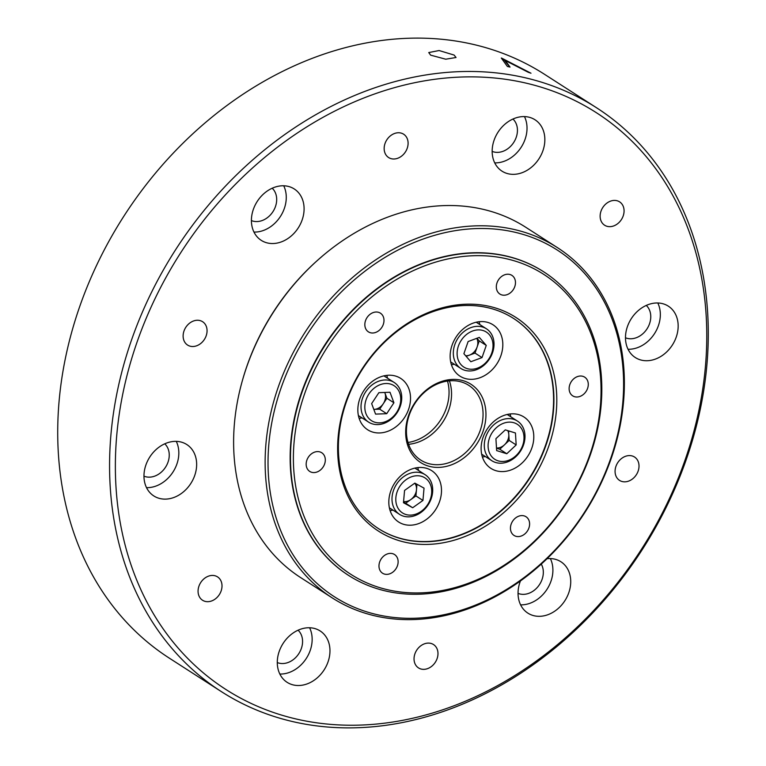 <?xml version="1.0" encoding="UTF-8"?>
<svg xmlns="http://www.w3.org/2000/svg" width="766" height="766" viewBox="0 0 766 766"><rect width="100%" height="100%" fill="white"/><g stroke="black" fill="none" stroke-linecap="round" stroke-linejoin="round"><path stroke-width="1.15" d="M454.114 55.066L456.048 57.498L445.735 59.202L430.645 55.152L428.74 52.557L439.11 50.537L454.114 55.066M220.761 591.917A13.884 11.097 -57.3 0 1 202.53 600.238A13.884 11.097 -57.3 0 1 199.313 585.205A13.884 11.097 -57.3 0 1 217.544 576.884A13.884 11.097 -57.3 0 1 220.761 591.917M205.815 336.743A13.884 11.097 -57.3 0 1 187.584 345.064A13.884 11.097 -57.3 0 1 184.367 330.031A13.884 11.097 -57.3 0 1 202.597 321.71A13.884 11.097 -57.3 0 1 205.815 336.743M406.851 149.236A13.884 11.097 -57.3 0 1 388.621 157.547A13.884 11.097 -57.3 0 1 385.403 142.514A13.884 11.097 -57.3 0 1 403.634 134.203A13.884 11.097 -57.3 0 1 406.851 149.236M622.825 216.893A13.884 11.097 -57.3 0 1 604.594 225.214A13.884 11.097 -57.3 0 1 601.377 210.181A13.884 11.097 -57.3 0 1 619.608 201.86A13.884 11.097 -57.3 0 1 622.825 216.893M637.762 472.076A13.884 11.097 -57.3 0 1 619.531 480.387A13.884 11.097 -57.3 0 1 616.324 465.355A13.884 11.097 -57.3 0 1 634.554 457.034A13.884 11.097 -57.3 0 1 637.762 472.076M436.735 659.583A13.884 11.097 -57.3 0 1 418.504 667.904A13.884 11.097 -57.3 0 1 415.287 652.862A13.884 11.097 -57.3 0 1 433.518 644.551A13.884 11.097 -57.3 0 1 436.735 659.583M146.718 462.856A30.535 24.407 122.7 0 0 153.794 495.928A30.535 24.407 122.7 0 0 193.894 477.639A30.535 24.407 122.7 0 0 186.827 444.558A30.535 24.407 122.7 0 0 146.718 462.856M146.517 487.655A30.535 24.407 122.7 0 0 176.075 466.178A30.535 24.407 122.7 0 0 176.276 441.379M254.159 207.27A30.535 24.407 122.7 0 0 261.235 240.342A30.535 24.407 122.7 0 0 301.335 222.054A30.535 24.407 122.7 0 0 294.268 188.972A30.535 24.407 122.7 0 0 254.159 207.27M253.958 232.069A30.535 24.407 122.7 0 0 283.516 210.593A30.535 24.407 122.7 0 0 283.717 185.793M494.913 138.071A30.535 24.407 122.7 0 0 501.989 171.144A30.535 24.407 122.7 0 0 542.098 152.855A30.535 24.407 122.7 0 0 535.022 119.783A30.535 24.407 122.7 0 0 494.913 138.071M494.712 162.871A30.535 24.407 122.7 0 0 524.27 141.394A30.535 24.407 122.7 0 0 524.471 116.595M628.235 324.468A30.535 24.407 122.7 0 0 635.311 357.54A30.535 24.407 122.7 0 0 675.411 339.242A30.535 24.407 122.7 0 0 668.345 306.17A30.535 24.407 122.7 0 0 628.235 324.468M628.034 349.258A30.535 24.407 122.7 0 0 657.592 327.781A30.535 24.407 122.7 0 0 657.793 302.991M520.459 580.887A30.535 24.407 122.7 0 0 527.87 613.126A30.535 24.407 122.7 0 0 567.979 594.828A30.535 24.407 122.7 0 0 560.904 561.756A30.535 24.407 122.7 0 0 546.981 558.72M520.593 604.843A30.535 24.407 122.7 0 0 550.151 583.366A30.535 24.407 122.7 0 0 550.352 558.577M280.04 649.242A30.535 24.407 122.7 0 0 287.116 682.324A30.535 24.407 122.7 0 0 327.216 664.026A30.535 24.407 122.7 0 0 320.15 630.954A30.535 24.407 122.7 0 0 280.04 649.242M279.839 674.042A30.535 24.407 122.7 0 0 309.397 652.565A30.535 24.407 122.7 0 0 309.598 627.766M143.96 476.165A19.428 15.531 122.7 0 0 167.495 463.487A19.428 15.531 122.7 0 0 164.767 443.82M251.401 220.579A19.428 15.531 122.7 0 0 274.937 207.902A19.428 15.531 122.7 0 0 272.208 188.235M492.155 151.381A19.428 15.531 122.7 0 0 515.69 138.703A19.428 15.531 122.7 0 0 512.961 119.036M625.477 337.777A19.428 15.531 122.7 0 0 649.013 325.1A19.428 15.531 122.7 0 0 646.284 305.423M518.036 593.363A19.428 15.531 122.7 0 0 541.572 580.685A19.428 15.531 122.7 0 0 541.256 564.063M277.282 662.552A19.428 15.531 122.7 0 0 300.818 649.874A19.428 15.531 122.7 0 0 298.089 630.207M242.611 379.792A205.192 163.991 -57.3 0 1 252.56 351.393A205.192 163.991 -57.3 0 1 321.844 256.591M596.618 107.814L544.77 74.465A347.008 277.33 122.7 0 0 89.009 282.348A347.008 277.33 122.7 0 0 169.382 658.185L221.23 691.535A347.008 277.33 -57.3 0 1 140.867 315.697A347.008 277.33 -57.3 0 1 596.618 107.814A347.008 277.33 -57.3 0 1 676.991 483.652A347.008 277.33 -57.3 0 1 221.23 691.535M675.861 484.007A342.775 273.95 122.7 0 0 542.788 87.688A342.775 273.95 122.7 0 0 146.277 318.091A342.775 273.95 122.7 0 0 279.341 714.41A342.775 273.95 122.7 0 0 675.861 484.007M505.254 60.495L528.387 72.339A347.008 277.33 -57.3 0 1 530.982 73.22L501.653 58.12A347.008 277.33 122.7 0 0 501.299 58.015L507.37 66.451A347.008 277.33 -57.3 0 1 510.051 67.082L505.254 60.495L505.005 61.079L509.773 67.015M502.075 59.049L505.187 60.648M408 442.48A44.418 35.495 122.7 0 0 447.488 381.066M365.832 319.824A11.107 8.876 122.7 0 0 368.408 331.85A11.107 8.876 122.7 0 0 382.99 325.196A11.107 8.876 122.7 0 0 380.415 313.17A11.107 8.876 122.7 0 0 365.832 319.824M307.166 459.399A11.107 8.876 122.7 0 0 309.732 471.425A11.107 8.876 122.7 0 0 324.315 464.78A11.107 8.876 122.7 0 0 321.749 452.754A11.107 8.876 122.7 0 0 307.166 459.399M379.974 561.191A11.107 8.876 122.7 0 0 382.54 573.217A11.107 8.876 122.7 0 0 397.123 566.572A11.107 8.876 122.7 0 0 394.557 554.536A11.107 8.876 122.7 0 0 379.974 561.191M511.449 523.408A11.107 8.876 122.7 0 0 514.024 535.434A11.107 8.876 122.7 0 0 528.607 528.779A11.107 8.876 122.7 0 0 526.041 516.753A11.107 8.876 122.7 0 0 511.449 523.408M570.124 383.823A11.107 8.876 122.7 0 0 572.7 395.85A11.107 8.876 122.7 0 0 587.283 389.195A11.107 8.876 122.7 0 0 584.707 377.169A11.107 8.876 122.7 0 0 570.124 383.823M497.316 282.032A11.107 8.876 122.7 0 0 499.892 294.058A11.107 8.876 122.7 0 0 514.474 287.413A11.107 8.876 122.7 0 0 511.899 275.377A11.107 8.876 122.7 0 0 497.316 282.032M360.595 396.702A30.535 24.407 122.7 0 0 367.67 429.774A30.535 24.407 122.7 0 0 407.771 411.476A30.535 24.407 122.7 0 0 400.704 378.404A30.535 24.407 122.7 0 0 360.595 396.702M359.13 418.37A30.535 24.407 122.7 0 0 362.002 417.872M391.57 488.947A30.535 24.407 122.7 0 0 398.646 522.019A30.535 24.407 122.7 0 0 438.746 503.722A30.535 24.407 122.7 0 0 431.679 470.65A30.535 24.407 122.7 0 0 391.57 488.947M390.105 510.616A30.535 24.407 122.7 0 0 392.968 510.118M483.863 435.318A30.535 24.407 122.7 0 0 490.929 468.39A30.535 24.407 122.7 0 0 531.039 450.102A30.535 24.407 122.7 0 0 523.973 417.02A30.535 24.407 122.7 0 0 483.863 435.318M482.398 456.986A30.535 24.407 122.7 0 0 485.261 456.488M452.888 343.072A30.535 24.407 122.7 0 0 459.964 376.144A30.535 24.407 122.7 0 0 500.064 357.856A30.535 24.407 122.7 0 0 492.998 324.774A30.535 24.407 122.7 0 0 452.888 343.072M451.423 364.74A30.535 24.407 122.7 0 0 454.286 364.243M605.025 473.273A206.083 164.709 122.7 0 0 525.016 234.999A206.083 164.709 122.7 0 0 286.618 373.521A206.083 164.709 122.7 0 0 366.617 611.804A206.083 164.709 122.7 0 0 605.025 473.273M283.908 372.324A208.199 166.394 -57.3 0 1 557.361 247.59A208.199 166.394 -57.3 0 1 605.59 473.101A208.199 166.394 -57.3 0 1 332.128 597.825A208.199 166.394 -57.3 0 1 283.908 372.324M557.361 247.59L525.849 227.33A208.199 166.394 122.7 0 0 252.397 352.054A208.199 166.394 122.7 0 0 300.617 577.564L332.128 597.825M584.975 467.461A178.325 142.524 122.7 0 0 515.748 261.273A178.325 142.524 122.7 0 0 309.464 381.142A178.325 142.524 122.7 0 0 378.691 587.321A178.325 142.524 122.7 0 0 584.975 467.461M306.764 379.946A180.441 144.209 -57.3 0 1 543.755 271.844A180.441 144.209 -57.3 0 1 585.54 467.279A180.441 144.209 -57.3 0 1 348.549 575.381A180.441 144.209 -57.3 0 1 306.764 379.946M545.354 455.042A127.041 101.533 -57.3 0 1 398.406 540.432A127.041 101.533 -57.3 0 1 349.085 393.552A127.041 101.533 -57.3 0 1 496.042 308.162A127.041 101.533 -57.3 0 1 545.354 455.042M349.65 393.379A124.925 99.839 122.7 0 0 378.586 528.684A124.925 99.839 122.7 0 0 542.654 453.845A124.925 99.839 122.7 0 0 513.718 318.541A124.925 99.839 122.7 0 0 349.65 393.379M481.766 434.657A46.535 37.189 -57.3 0 1 427.935 465.939A46.535 37.189 -57.3 0 1 409.867 412.137A46.535 37.189 -57.3 0 1 463.698 380.855A46.535 37.189 -57.3 0 1 481.766 434.657M410.432 411.964A44.418 35.495 122.7 0 0 420.726 460.069A44.418 35.495 122.7 0 0 479.056 433.46A44.418 35.495 122.7 0 0 468.773 385.355A44.418 35.495 122.7 0 0 410.432 411.964M449.403 380.846A44.418 35.495 -57.3 0 1 447.545 413.19A44.418 35.495 -57.3 0 1 408.584 444.309M543.582 271.738A180.441 144.209 122.7 0 0 543.42 271.633A180.441 144.209 122.7 0 0 306.429 379.725A180.441 144.209 122.7 0 0 348.214 575.17A180.441 144.209 122.7 0 0 348.386 575.276M378.414 528.578A124.925 99.839 122.7 0 0 542.318 453.635A124.925 99.839 122.7 0 0 513.555 318.436M479.813 324.554A30.535 24.407 122.7 0 0 479.076 321.739M510.788 416.8A30.535 24.407 122.7 0 0 510.051 413.985M418.495 470.429A30.535 24.407 122.7 0 0 417.757 467.614M387.519 378.184A30.535 24.407 122.7 0 0 386.782 375.369M389.396 507.944L389.971 508.193M416.283 469.003L415.182 468.045M481.69 454.315L482.264 454.564M508.576 415.373L507.475 414.416M358.421 415.699L358.995 415.948M385.308 376.757L384.206 375.8M450.714 362.069L451.289 362.318M477.601 323.128L476.5 322.17M403.577 501.558A11.337 9.058 122.7 0 0 410.796 499.585L415.928 495.937L422.947 500.447L424.038 488.134L414.837 483.126L404.563 490.422L403.471 502.726L412.673 507.743L422.947 500.447M421.204 511.343A20.816 16.641 122.7 0 0 430.099 483.834A20.816 16.641 122.7 0 0 406.306 479.526A20.816 16.641 122.7 0 0 397.41 507.035A20.816 16.641 122.7 0 0 421.204 511.343M420.793 512.559A23.593 18.863 122.7 0 0 425.111 474.681A23.593 18.863 122.7 0 0 403.912 476.5A23.593 18.863 122.7 0 0 399.584 514.379A23.593 18.863 122.7 0 0 420.793 512.559M416.963 484.275L415.928 495.937M412.673 507.743L405.654 503.233L410.796 499.585A11.337 9.058 122.7 0 0 416.474 489.78A11.337 9.058 122.7 0 0 414.779 483.164M405.654 503.233L403.529 502.075M496.492 447.995A11.337 9.058 122.7 0 0 504.468 444.826A11.337 9.058 122.7 0 0 508.796 434.456L508.567 430.875M523.973 436.591A20.816 16.641 122.7 0 0 504.88 422.822A20.816 16.641 122.7 0 0 488.124 447.018A20.816 16.641 122.7 0 0 507.216 460.787A20.816 16.641 122.7 0 0 523.973 436.591M524.959 434.992A23.593 18.863 122.7 0 0 517.404 421.051A23.593 18.863 122.7 0 0 495.257 423.579A23.593 18.863 122.7 0 0 484.332 446.817A23.593 18.863 122.7 0 0 491.877 460.749A23.593 18.863 122.7 0 0 514.034 458.221A23.593 18.863 122.7 0 0 524.959 434.992M505.311 429.87L515.441 432.991L516.179 444.931L506.786 453.74L496.655 450.609L495.918 438.679L505.311 429.87M516.179 444.931L509.16 440.421L508.796 434.456A11.337 9.058 122.7 0 0 507.762 430.626M509.16 440.421L499.767 449.23L506.786 453.74M499.767 449.23L496.512 448.225M386.897 398.263L379.687 409.178L373.808 409.398A11.337 9.058 122.7 0 0 374.114 409.389A11.337 9.058 122.7 0 0 383.287 403.72A11.337 9.058 122.7 0 0 384.944 393.006L384.733 392.46A11.337 9.058 122.7 0 1 384.944 393.006L386.897 398.263L393.916 402.772L389.999 392.259L378.864 392.68L371.644 403.605L375.57 414.109L386.706 413.697L393.916 402.772M399.632 392.776A20.816 16.641 122.7 0 0 376.546 386.476A20.816 16.641 122.7 0 0 365.937 413.602A20.816 16.641 122.7 0 0 389.013 419.902A20.816 16.641 122.7 0 0 399.632 392.776M400.474 390.488A23.593 18.863 122.7 0 0 394.145 382.435A23.593 18.863 122.7 0 0 369.49 387.165A23.593 18.863 122.7 0 0 362.28 414.08A23.593 18.863 122.7 0 0 368.618 422.133A23.593 18.863 122.7 0 0 393.274 417.403A23.593 18.863 122.7 0 0 400.474 390.488M379.687 409.178L386.706 413.697M466.178 356.353L469.414 355.146A11.337 9.058 122.7 0 0 477.122 346.988A11.337 9.058 122.7 0 0 476.758 338.333M472.593 331.008A20.816 16.641 122.7 0 0 457.283 356.152A20.816 16.641 122.7 0 0 477.563 368.111A20.816 16.641 122.7 0 0 492.864 342.967A20.816 16.641 122.7 0 0 472.593 331.008M470.851 327.628A23.593 18.863 122.7 0 0 454.046 347.17A23.593 18.863 122.7 0 0 460.912 368.503A23.593 18.863 122.7 0 0 476.49 369.681A23.593 18.863 122.7 0 0 493.294 350.139A23.593 18.863 122.7 0 0 486.439 328.805A23.593 18.863 122.7 0 0 470.851 327.628M463.89 353.71L468.131 341.531L479.315 337.385L486.257 345.409L482.025 357.588L470.831 361.734L463.89 353.71M476.959 338.256L479.248 340.899L486.257 345.409M479.248 340.899L475.006 353.078L482.025 357.588M465.661 355.759A11.337 9.058 122.7 0 0 469.414 355.146L475.006 353.078M414.894 468.112L425.111 474.681M389.367 507.801L399.584 514.379M507.188 414.483L517.404 421.051M481.661 454.171L491.877 460.749M383.919 375.867L394.145 382.435M358.392 415.555L368.618 422.133M450.686 361.925L460.912 368.503M476.213 322.237L486.439 328.805"/></g></svg>
